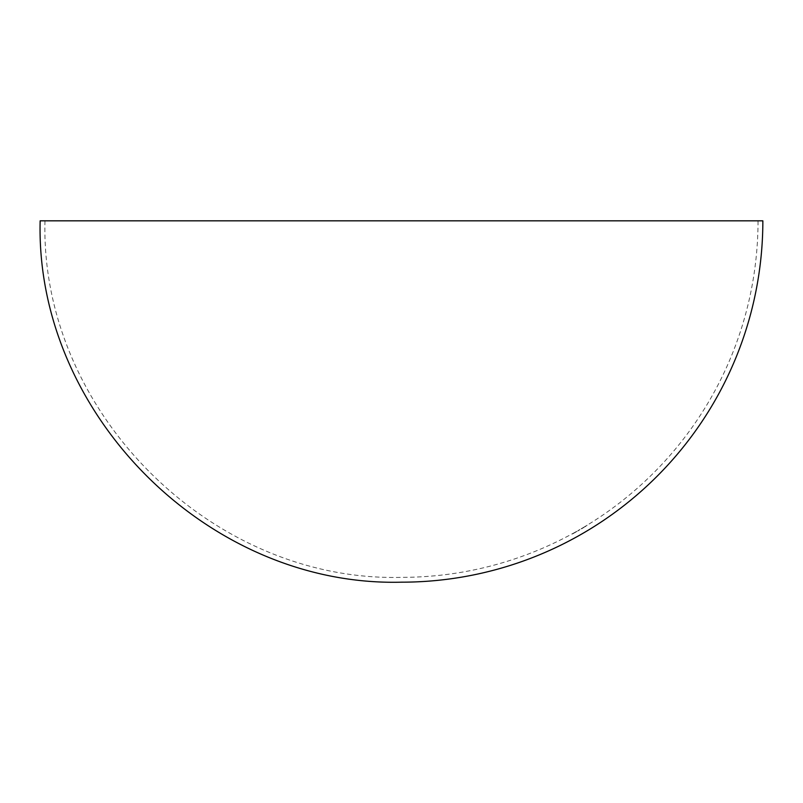 <?xml version="1.0" encoding="UTF-8"?>
<svg xmlns="http://www.w3.org/2000/svg" width="803" height="803" viewBox="0 0 803 803"><rect width="100%" height="100%" fill="white"/><g stroke="black" fill="none" stroke-linecap="round" stroke-linejoin="round"><path stroke-width="0.6" stroke-dasharray="4.01 3.01" d="M758.032 220.825L44.968 220.825L758.032 220.825A356.532 356.532 0 0 1 586.893 525.363M44.968 220.825C40.06 411.337 210.988 582.265 401.5 577.357A356.532 356.532 0 0 0 573.071 533.353A356.532 356.532 0 0 1 572.569 533.634A356.532 356.532 0 0 0 573.071 533.363L573.071 533.363A356.532 356.532 0 0 1 572.569 533.634L572.569 533.634A356.532 356.532 0 0 1 572.449 533.704L572.449 533.975A356.773 356.773 0 0 0 572.569 533.915L572.569 533.634A356.532 356.532 0 0 0 573.573 533.082M574.516 532.56L574.516 532.841A356.773 356.773 0 0 1 574.396 532.901L574.396 532.63A356.532 356.532 0 0 0 574.516 532.56L574.516 532.57A356.532 356.532 0 0 1 574.396 532.63L574.396 532.901A356.773 356.773 0 0 0 574.516 532.841L574.516 532.57A356.532 356.532 0 0 0 575.099 532.238M574.737 532.439L575.61 531.957L574.737 532.439M575.721 531.887L575.721 532.168A356.773 356.773 0 0 1 575.61 532.228L575.61 531.957A356.532 356.532 0 0 0 575.721 531.887A356.532 356.532 0 0 1 575.61 531.957L575.61 532.228A356.773 356.773 0 0 0 575.721 532.168L575.721 531.887A356.532 356.532 0 0 0 575.982 531.747A356.532 356.532 0 0 0 576.092 531.676L576.092 531.676A356.532 356.532 0 0 1 575.982 531.747L575.982 532.018A356.773 356.773 0 0 0 576.092 531.957L576.092 531.676A356.532 356.532 0 0 0 576.624 531.385L576.735 531.325A356.532 356.532 0 0 1 576.624 531.385L576.624 531.666A356.773 356.773 0 0 0 576.735 531.596L576.735 531.325A356.532 356.532 0 0 0 577.257 531.024L577.367 530.964A356.532 356.532 0 0 1 577.257 531.024L577.257 531.305A356.773 356.773 0 0 0 577.367 531.235L577.367 530.964A356.532 356.532 0 0 0 577.969 530.622M578.953 530.331L578.953 530.331A356.773 356.773 0 0 1 578.843 530.402A356.773 356.773 0 0 0 578.953 530.331L579.656 529.649A356.532 356.532 0 0 1 579.545 529.719L578.953 530.06A356.532 356.532 0 0 1 578.843 530.121A356.532 356.532 0 0 0 578.953 530.05L578.953 530.06A356.532 356.532 0 0 0 579.545 529.719L579.545 530A356.773 356.773 0 0 0 579.656 529.93L579.656 529.649A356.532 356.532 0 0 0 579.917 529.498A356.532 356.532 0 0 0 580.037 529.438L580.037 529.438A356.532 356.532 0 0 1 579.917 529.498L579.917 529.779A356.773 356.773 0 0 0 580.037 529.709L580.037 529.438A356.532 356.532 0 0 0 580.619 529.097L580.74 529.026A356.532 356.532 0 0 1 580.619 529.097L580.619 529.368A356.773 356.773 0 0 0 580.74 529.307L580.74 529.026A356.532 356.532 0 0 0 581.703 528.464M578.843 530.121L578.843 530.121A356.532 356.532 0 0 1 578.582 530.271A356.532 356.532 0 0 1 578.471 530.341L577.598 531.104L578.471 530.341A356.532 356.532 0 0 0 578.582 530.271L578.582 530.271M582.024 528.555A356.773 356.773 0 0 1 581.703 528.745A323.499 177.051 90 0 0 582.085 528.515A338.565 266.245 90 0 1 581.994 528.565A323.549 177.112 -90 0 1 581.613 528.796L582.255 528.414L581.613 528.515A323.288 176.961 90 0 0 581.994 528.294A338.314 266.044 -90 0 0 582.085 528.233A323.228 176.901 -90 0 1 581.743 528.434L581.472 528.876L581.743 528.434M584.714 526.678L585.216 526.377L584.714 526.678M583.952 527.139A356.532 356.532 0 0 0 584.604 526.748L584.353 526.898A356.532 356.532 0 0 0 584.464 526.828L584.464 526.828M585.036 526.768L584.353 526.898L585.036 526.487M585.327 526.306L586.2 525.784L585.327 526.306M586.31 525.714L587.174 525.192L586.31 525.714M583.369 527.481L584.233 526.969L583.369 527.481M582.024 528.274A356.532 356.532 0 0 0 582.386 528.063A331.197 226.466 90 0 0 582.888 527.772L582.978 527.712A331.157 226.426 -90 0 1 582.667 527.902A356.532 356.532 0 0 0 583.259 527.551A356.532 356.532 0 0 1 582.386 528.063L582.386 528.344A356.773 356.773 0 0 0 583.259 527.832L583.259 527.551A356.532 356.532 0 0 0 583.64 527.32M578.471 530.341L577.598 531.104L578.471 530.612A356.773 356.773 0 0 0 578.582 530.552L578.582 530.552A356.773 356.773 0 0 1 578.471 530.612L577.718 531.044L578.471 530.341A356.532 356.532 0 0 1 578.22 530.482M573.362 533.473L574.135 533.051A347.579 307.73 90 0 1 574.035 533.102L574.075 533.082A356.773 356.773 0 0 1 573.362 533.473L573.342 533.483A356.773 356.773 0 0 0 574.185 533.021L574.185 532.75A356.532 356.532 0 0 1 573.352 533.202L574.035 532.831A347.328 307.509 -90 0 0 574.135 532.77L573.352 533.202A356.532 356.532 0 0 0 574.075 532.811L573.693 533.021M573.071 533.353L573.071 533.634A356.773 356.773 0 0 1 572.569 533.915L572.569 533.915A356.773 356.773 0 0 0 573.071 533.634L573.071 533.353M762.85 220.825L40.15 220.825M585.327 526.587L586.08 526.136L585.327 526.587M583.369 527.762L584.122 527.31L583.369 527.762M582.556 528.244L583.129 527.621M583.129 527.902L582.858 528.063A331.458 226.647 -90 0 1 582.386 528.344M582.667 527.902L582.667 528.183A356.773 356.773 0 0 0 583.259 527.832L583.259 527.551M582.667 528.183A331.408 226.597 90 0 0 582.978 527.993L583.239 527.561M583.239 527.842L582.436 528.314M582.145 528.484L581.593 528.806L582.145 528.203M576.735 531.325L576.092 531.676L576.624 531.666M574.737 532.71L575.61 532.228L574.737 532.71M572.449 533.694L572.449 533.975A356.773 356.773 0 0 0 573.071 533.634L573.071 533.634A356.773 356.773 0 0 1 572.569 533.905L572.569 533.634M573.834 532.941A356.532 356.532 0 0 0 574.396 532.63M584.955 526.537A356.532 356.532 0 0 0 585.608 526.146M585.909 525.955A356.532 356.532 0 0 0 586.581 525.553"/><path stroke-width="1.2" d="M40.15 220.825L762.85 220.825A361.35 361.35 0 0 1 401.5 582.175C208.409 587.154 35.171 413.916 40.15 220.825"/></g></svg>
